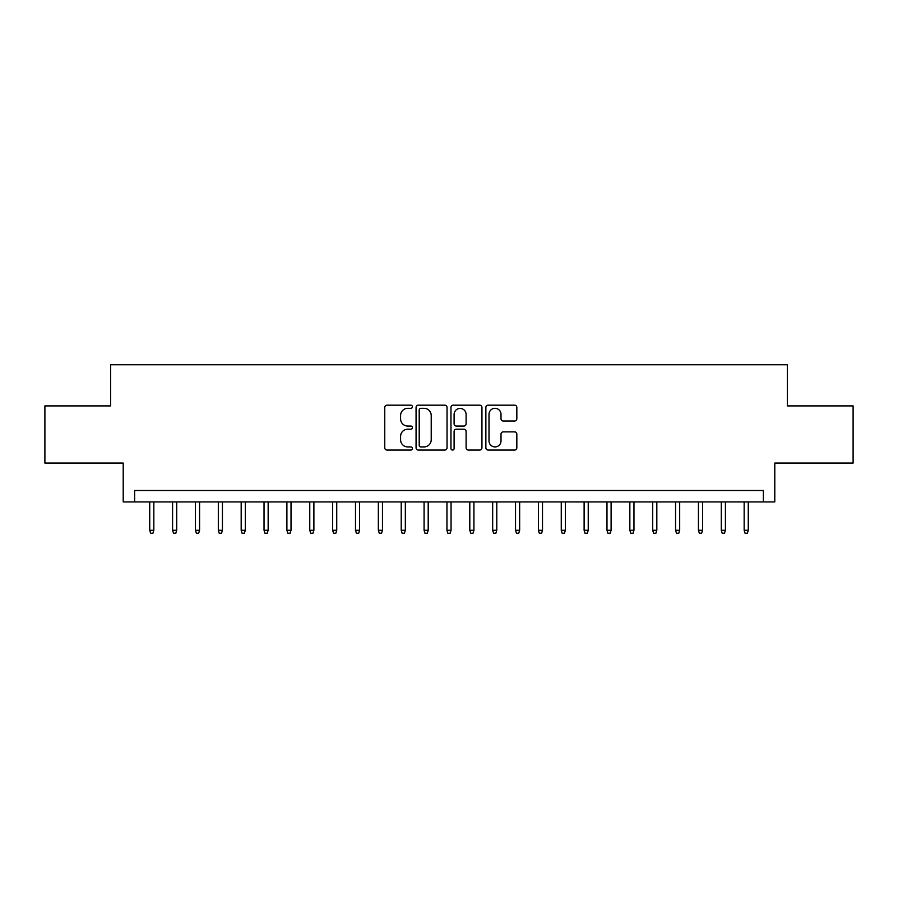 <?xml version="1.0" encoding="UTF-8"?>
<svg xmlns="http://www.w3.org/2000/svg" width="898" height="898" viewBox="0 0 898 898"><rect width="100%" height="100%" fill="white"/><g stroke="black" fill="none" stroke-linecap="round" stroke-linejoin="round"><path stroke-width="1.35" d="M412.418 406.749A1.571 1.571 0 0 0 410.846 405.178L387.004 405.178A2.245 2.245 0 0 0 384.759 407.423L384.759 447.821A2.245 2.245 0 0 0 387.004 450.066L410.846 450.066A1.571 1.571 0 0 0 412.418 448.495A1.571 1.571 0 0 0 410.846 446.923L407.759 446.923A7.184 7.184 0 0 1 400.587 439.739L400.587 436.372A7.184 7.184 0 0 1 407.759 429.199L410.846 429.199A1.571 1.571 0 0 0 412.418 427.628A1.571 1.571 0 0 0 410.846 426.056L407.759 426.056A7.184 7.184 0 0 1 400.587 418.872L400.587 415.505A7.184 7.184 0 0 1 407.759 408.321L410.846 408.321A1.571 1.571 0 0 0 412.418 406.749M514.588 421.005A2.245 2.245 0 0 0 516.833 418.76L516.833 407.423A2.245 2.245 0 0 0 514.588 405.178L488.108 405.178A2.245 2.245 0 0 0 485.863 407.423L485.863 447.821A2.245 2.245 0 0 0 488.108 450.066L514.588 450.066A2.245 2.245 0 0 0 516.833 447.821L516.833 434.127A2.245 2.245 0 0 0 514.588 431.882L503.25 431.882A2.245 2.245 0 0 0 501.005 434.127L501.005 440.918A6.005 6.005 0 0 1 495 446.923A6.005 6.005 0 0 1 489.006 440.918L489.006 414.326A6.005 6.005 0 0 1 495 408.321A6.005 6.005 0 0 1 501.005 414.326L501.005 418.76A2.245 2.245 0 0 0 503.25 421.005L514.588 421.005M763.367 501.926L774.794 501.926L774.794 463.065L853.1 463.065L853.1 405.907L787.366 405.907L787.366 364.745L110.634 364.745L110.634 405.907L44.9 405.907L44.9 463.065L123.206 463.065L123.206 501.926L763.367 501.926L763.367 490.499L134.633 490.499L134.633 501.926M447.036 407.423A2.245 2.245 0 0 0 444.791 405.178L418.311 405.178A2.245 2.245 0 0 0 416.066 407.423L416.066 447.821A2.245 2.245 0 0 0 418.311 450.066L444.791 450.066A2.245 2.245 0 0 0 447.036 447.821L447.036 407.423M453.209 405.178L479.689 405.178A2.245 2.245 0 0 1 481.934 407.423L481.934 447.821A2.245 2.245 0 0 1 479.689 450.066L468.352 450.066A2.245 2.245 0 0 1 466.107 447.821L466.107 431.433A2.245 2.245 0 0 0 463.862 429.199L456.352 429.199A2.245 2.245 0 0 0 454.107 431.433L454.107 448.495A1.571 1.571 0 0 1 452.536 450.066A1.571 1.571 0 0 1 450.964 448.495L450.964 407.423A2.245 2.245 0 0 1 453.209 405.178M420.78 408.321A1.571 1.571 0 0 0 419.209 409.892L419.209 445.352A1.571 1.571 0 0 0 420.78 446.923L424.036 446.923A7.184 7.184 0 0 0 431.22 439.739L431.22 415.505A7.184 7.184 0 0 0 424.036 408.321L420.78 408.321M466.107 414.438A6.005 6.005 0 0 0 460.113 408.433A6.005 6.005 0 0 0 454.107 414.438L454.107 423.811A2.245 2.245 0 0 0 456.352 426.056L463.862 426.056A2.245 2.245 0 0 0 466.107 423.811L466.107 414.438M153.839 530.28L152.929 533.255L150.639 533.255L149.73 530.28L153.839 530.28L153.839 501.926M149.73 530.28L149.73 501.926M176.704 530.28L175.795 533.255L173.505 533.255L172.584 530.28L176.704 530.28L176.704 501.926M172.584 530.28L172.584 501.926M199.569 530.28L198.649 533.255L196.37 533.255L195.45 530.28L199.569 530.28L199.569 501.926M195.45 530.28L195.45 501.926M222.435 530.28L221.514 533.255L219.224 533.255L218.315 530.28L222.435 530.28L222.435 501.926M218.315 530.28L218.315 501.926M245.289 530.28L244.379 533.255L242.09 533.255L241.18 530.28L245.289 530.28L245.289 501.926M241.18 530.28L241.18 501.926M268.154 530.28L267.245 533.255L264.955 533.255L264.034 530.28L268.154 530.28L268.154 501.926M264.034 530.28L264.034 501.926M291.019 530.28L290.099 533.255L287.82 533.255L286.9 530.28L291.019 530.28L291.019 501.926M286.9 530.28L286.9 501.926M313.885 530.28L312.964 533.255L310.686 533.255L309.765 530.28L313.885 530.28L313.885 501.926M309.765 530.28L309.765 501.926M336.739 530.28L335.83 533.255L333.54 533.255L332.63 530.28L336.739 530.28L336.739 501.926M332.63 530.28L332.63 501.926M359.604 530.28L358.695 533.255L356.405 533.255L355.496 530.28L359.604 530.28L359.604 501.926M355.496 530.28L355.496 501.926M382.469 530.28L381.56 533.255L379.27 533.255L378.35 530.28L382.469 530.28L382.469 501.926M378.35 530.28L378.35 501.926M405.335 530.28L404.414 533.255L402.136 533.255L401.215 530.28L405.335 530.28L405.335 501.926M401.215 530.28L401.215 501.926M428.2 530.28L427.28 533.255L424.99 533.255L424.081 530.28L428.2 530.28L428.2 501.926M424.081 530.28L424.081 501.926M451.054 530.28L450.145 533.255L447.855 533.255L446.946 530.28L451.054 530.28L451.054 501.926M446.946 530.28L446.946 501.926M473.92 530.28L473.01 533.255L470.72 533.255L469.8 530.28L473.92 530.28L473.92 501.926M469.8 530.28L469.8 501.926M496.785 530.28L495.864 533.255L493.586 533.255L492.665 530.28L496.785 530.28L496.785 501.926M492.665 530.28L492.665 501.926M519.65 530.28L518.73 533.255L516.44 533.255L515.531 530.28L519.65 530.28L519.65 501.926M515.531 530.28L515.531 501.926M542.504 530.28L541.595 533.255L539.305 533.255L538.396 530.28L542.504 530.28L542.504 501.926M538.396 530.28L538.396 501.926M565.37 530.28L564.46 533.255L562.17 533.255L561.261 530.28L565.37 530.28L565.37 501.926M561.261 530.28L561.261 501.926M588.235 530.28L587.314 533.255L585.036 533.255L584.115 530.28L588.235 530.28L588.235 501.926M584.115 530.28L584.115 501.926M611.1 530.28L610.18 533.255L607.901 533.255L606.981 530.28L611.1 530.28L611.1 501.926M606.981 530.28L606.981 501.926M633.966 530.28L633.045 533.255L630.755 533.255L629.846 530.28L633.966 530.28L633.966 501.926M629.846 530.28L629.846 501.926M656.82 530.28L655.91 533.255L653.621 533.255L652.711 530.28L656.82 530.28L656.82 501.926M652.711 530.28L652.711 501.926M679.685 530.28L678.776 533.255L676.486 533.255L675.565 530.28L679.685 530.28L679.685 501.926M675.565 530.28L675.565 501.926M702.55 530.28L701.63 533.255L699.351 533.255L698.431 530.28L702.55 530.28L702.55 501.926M698.431 530.28L698.431 501.926M725.416 530.28L724.495 533.255L722.205 533.255L721.296 530.28L725.416 530.28L725.416 501.926M721.296 530.28L721.296 501.926M748.27 530.28L747.361 533.255L745.071 533.255L744.161 530.28L748.27 530.28L748.27 501.926M744.161 530.28L744.161 501.926"/></g></svg>
